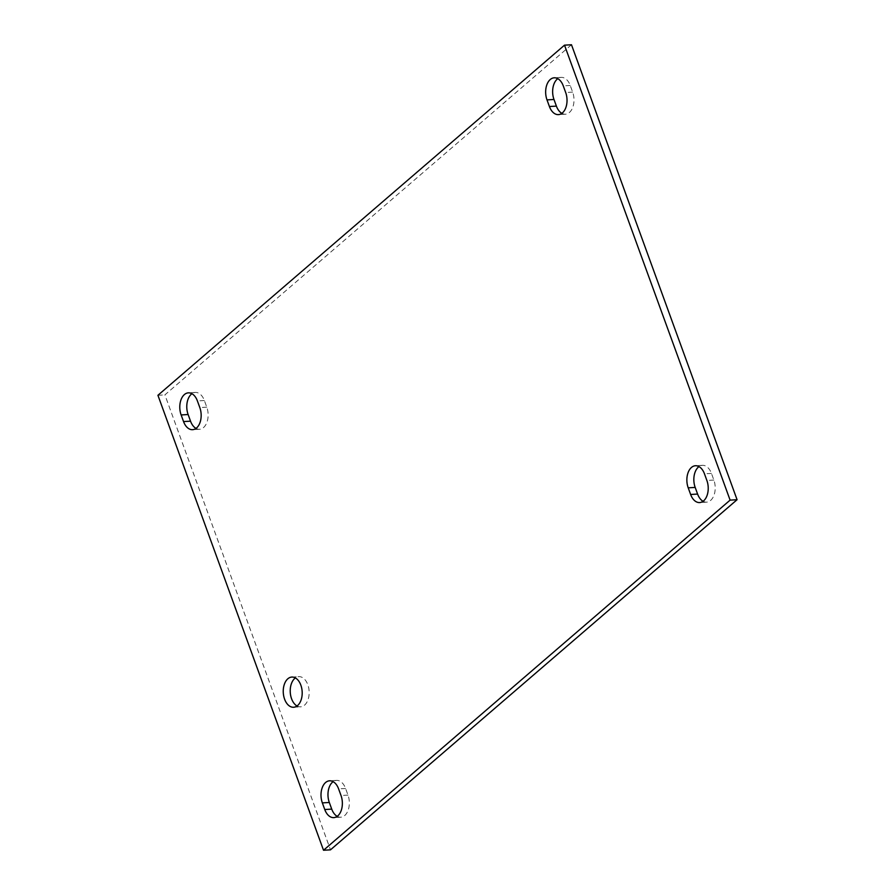 <?xml version="1.0" encoding="UTF-8"?>
<svg xmlns="http://www.w3.org/2000/svg" width="895" height="895" viewBox="0 0 895 895"><rect width="100%" height="100%" fill="white"/><g stroke="black" fill="none" stroke-linecap="round" stroke-linejoin="round"><path stroke-width="0.67" stroke-dasharray="4.47 3.36" d="M297.039 705.976A15.114 9.453 -93.4 0 0 300.586 706.837A15.114 9.453 -93.4 0 0 309.133 691.186A15.114 9.453 -93.4 0 0 298.796 676.654A15.114 9.453 -93.4 0 0 295.372 677.929M196.005 428.403A15.114 9.453 -93.4 0 0 199.551 429.264A15.114 9.453 -93.4 0 0 206.79 407.169L204.373 400.524A15.114 9.453 -93.4 0 0 195.356 392.435A15.114 9.453 -93.4 0 0 191.933 393.71M337.202 816.341A15.114 9.453 -93.4 0 0 340.76 817.202A15.114 9.453 -93.4 0 0 347.998 795.107L345.582 788.473A15.114 9.453 -93.4 0 0 336.554 780.384A15.114 9.453 -93.4 0 0 333.13 781.659M561.87 113.341A15.114 9.453 -93.4 0 0 565.416 114.202A15.114 9.453 -93.4 0 0 572.655 92.107L570.238 85.472A15.114 9.453 -93.4 0 0 561.221 77.384A15.114 9.453 -93.4 0 0 557.798 78.659M703.067 501.289A15.114 9.453 -93.4 0 0 706.625 502.151A15.114 9.453 -93.4 0 0 713.863 480.056L711.447 473.421A15.114 9.453 -93.4 0 0 702.418 465.322A15.114 9.453 -93.4 0 0 698.995 466.597M571.48 44.75L164.893 394.874L330.49 849.836M157.923 395.288L164.893 394.874M204.373 400.524L197.403 400.938M206.79 407.169L199.82 407.583M345.582 788.473L338.601 788.887M347.998 795.107L341.017 795.521M570.238 85.472L563.268 85.886M572.655 92.107L565.685 92.521M711.447 473.421L704.466 473.835M713.863 480.056L706.882 480.47M293.616 707.251L300.586 706.837M291.826 677.067L298.796 676.654M195.356 392.435L188.375 392.849M199.551 429.264L192.582 429.678M336.554 780.384L329.584 780.798M340.76 817.202L333.779 817.616M561.221 77.384L554.24 77.798M565.416 114.202L558.446 114.616M702.418 465.322L695.449 465.736M706.625 502.151L699.644 502.565"/><path stroke-width="1.34" d="M297.587 705.54A15.114 9.453 86.6 0 1 293.616 707.251A15.114 9.453 86.6 0 1 283.715 696.041A15.114 9.453 86.6 0 1 287.843 678.779A15.114 9.453 86.6 0 1 291.826 677.067A15.114 9.453 86.6 0 1 301.727 688.289A15.114 9.453 86.6 0 1 297.587 705.54M295.372 677.929A15.114 9.453 -93.4 0 0 294.824 678.365A15.114 9.453 -93.4 0 0 290.293 692.808A15.114 9.453 -93.4 0 0 297.039 705.976M183.553 421.579L181.137 414.944A15.114 9.453 86.6 0 1 188.375 392.849A15.114 9.453 86.6 0 1 197.403 400.938L199.82 407.583A15.114 9.453 86.6 0 1 192.582 429.678A15.114 9.453 86.6 0 1 183.553 421.579L190.534 421.165A15.114 9.453 -93.4 0 0 196.005 428.403M191.933 393.71A15.114 9.453 -93.4 0 0 188.118 414.53L190.534 421.165M324.762 809.527L322.345 802.893A15.114 9.453 86.6 0 1 329.584 780.798A15.114 9.453 86.6 0 1 338.601 788.887L341.017 795.521A15.114 9.453 86.6 0 1 333.779 817.616A15.114 9.453 86.6 0 1 324.762 809.527L331.732 809.114A15.114 9.453 -93.4 0 0 337.202 816.341M333.13 781.659A15.114 9.453 -93.4 0 0 329.315 802.479L331.732 809.114M549.418 106.527L547.002 99.893A15.114 9.453 86.6 0 1 554.24 77.798A15.114 9.453 86.6 0 1 563.268 85.886L565.685 92.521A15.114 9.453 86.6 0 1 558.446 114.616A15.114 9.453 86.6 0 1 549.418 106.527L556.399 106.113A15.114 9.453 -93.4 0 0 561.87 113.341M557.798 78.659A15.114 9.453 -93.4 0 0 553.983 99.479L556.399 106.113M690.627 494.476L688.21 487.831A15.114 9.453 86.6 0 1 695.449 465.736A15.114 9.453 86.6 0 1 704.466 473.835L706.882 480.47A15.114 9.453 86.6 0 1 699.644 502.565A15.114 9.453 86.6 0 1 690.627 494.476L697.597 494.062A15.114 9.453 -93.4 0 0 703.067 501.289M698.995 466.597A15.114 9.453 -93.4 0 0 695.18 487.417L697.597 494.062M730.107 500.126L323.52 850.25L330.49 849.836L737.077 499.712L571.48 44.75L564.51 45.164L730.107 500.126L737.077 499.712M323.52 850.25L157.923 395.288L564.51 45.164M188.118 414.53L181.137 414.944M329.315 802.479L322.345 802.893M553.983 99.479L547.002 99.893M695.18 487.417L688.21 487.831"/></g></svg>
